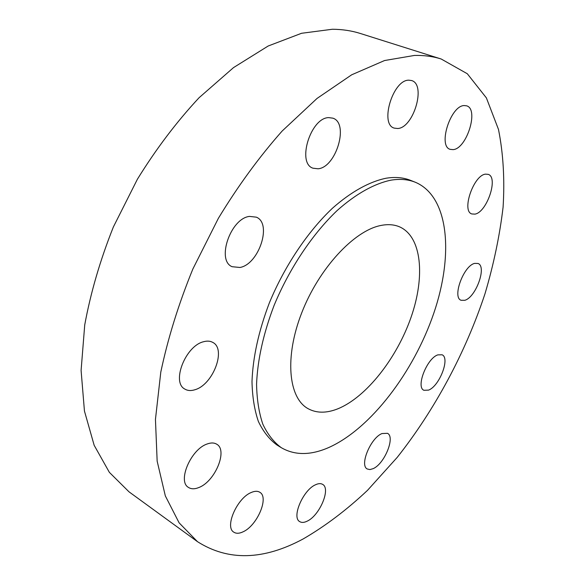 <?xml version="1.0" encoding="UTF-8"?>
<svg xmlns="http://www.w3.org/2000/svg" width="585" height="585" viewBox="0 0 585 585"><rect width="100%" height="100%" fill="white"/><g stroke="black" fill="none" stroke-linecap="round" stroke-linejoin="round"><path stroke-width="0.88" d="M198.944 487.488C215.068 481.44 227.989 450.34 216.801 444.256C214.22 442.64 210.966 442.56 207.039 444.03C190.959 449.287 177.277 481.228 188.385 487.371C191.178 489.206 194.695 489.243 198.944 487.488M195.017 389.712C213.042 384.696 226.563 349.099 212.808 342.422C210.227 340.96 207.148 340.733 203.573 341.735C185.569 345.786 171.215 382.327 184.831 389.069C187.675 390.773 191.068 390.985 195.017 389.712M239.945 267.477C258.855 264.332 272.383 223.448 256.34 217.167L249.466 216.399C230.527 218.461 216.223 260.405 232.084 266.702L239.945 267.477M318.072 168.787C336.119 167.464 349.318 123.208 332.872 118.163L328.638 117.614C310.518 117.856 296.697 163.244 312.975 168.195L318.072 168.787M397.676 128.51C413.566 127.983 426.436 84.437 411.577 80.54L408.805 80.182C392.842 79.75 379.497 124.386 394.231 128.115L397.676 128.51M453.141 149.628C466.757 148.78 479.173 109.066 466.618 105.826L464.183 105.556C450.523 105.607 437.712 146.279 450.194 149.351L453.141 149.628M474.94 214.125C486.895 212.362 498.705 177.328 488.197 174.352L485.477 174.147C473.514 175.259 461.331 211.119 471.817 213.949L474.94 214.125M464.768 300.31C475.839 297.465 487.093 266.438 478.011 263.469L474.676 263.382C463.612 265.663 452 297.407 461.068 300.273L464.768 300.31M428.534 390.129C439.423 386.239 450.34 357.961 442.084 354.788L437.829 354.868C426.955 358.239 415.657 387.182 423.913 390.283L428.534 390.129M373.186 468.636C384.55 463.795 395.482 436.9 387.467 433.309L381.976 433.558C370.641 437.894 359.278 465.441 367.292 468.994L369.932 469.579L373.186 468.636M243.075 531.809C257.181 525.659 269.239 497.425 259.879 492.314C257.649 490.888 254.753 490.961 251.192 492.511C237.137 498.018 224.443 526.997 233.773 532.145C236.164 533.725 239.265 533.615 243.075 531.809M307.227 521.14C319.681 515.495 331.008 488.621 322.649 484.387C320.836 483.283 318.489 483.4 315.615 484.724C303.198 489.82 291.359 517.374 299.703 521.608C301.641 522.822 304.149 522.668 307.227 521.14M441.222 59.019L360.44 33.506C351.768 30.749 342.43 29.33 332.434 29.25L301.567 33.279L268.186 46.003L233.517 67.604L199.061 97.739C176.67 121.76 156.115 148.919 137.402 179.222L113.373 226.965C100.203 260.033 90.653 292.683 84.73 324.916L81.096 370.444L84.445 411.036L94.163 445.295L109.366 472.351L129.007 491.824L197.496 541.681C228.223 561.191 263.433 560.291 303.118 538.975C325.172 526.193 346.634 509.981 367.512 490.34L397.215 457.382C434.94 409.661 465.55 352.47 484.98 293.802C493.696 264.398 499.736 235.492 503.1 207.068C504.796 179.266 503.261 153.387 498.486 129.439L486.391 97.907L467.305 73.747L441.222 59.019C433.032 56.416 424.132 55.224 414.509 55.429L384.557 60.533L351.673 74.807L317.041 98.434L282.153 131.033C259.25 156.882 238 185.964 218.388 218.293L192.86 269.012C178.586 303.995 167.902 338.349 160.802 372.075L155.449 419.394L157.153 461.141L165.328 495.897L179.12 522.851L197.496 541.681M415.343 182.264L410.604 180.37C403.438 177.496 395.314 176.772 386.224 178.206C369.632 181.555 351.088 191.734 332.397 208.289C307.578 231.762 284.566 266.087 269.363 302.869C258.68 331 252.888 357.245 251.996 381.596C252.347 396.784 254.475 410.085 258.394 421.485C263.228 431.635 269.422 439.474 276.976 445.009L281.312 447.693C294.92 455.547 310.81 455.452 328.997 447.423C370.883 428.564 413.734 371.972 433.77 313.289C453.843 254.753 449.046 196.436 415.343 182.264C408.206 179.398 400.103 178.696 391.043 180.151C374.48 183.544 355.958 193.796 337.274 210.424C312.441 234.015 289.385 268.464 274.116 305.363C263.374 333.574 257.524 359.877 256.566 384.279C256.873 399.489 258.965 412.805 262.84 424.205C267.63 434.355 273.795 442.18 281.312 447.693M337.969 408.754C366.378 397.142 396.769 358.269 411.021 317.392C425.339 276.566 421.865 236.764 399.65 226.885C394.093 224.486 387.709 224.04 380.506 225.547C353.859 230.878 318.891 268.552 301.743 312.785C284.434 357.011 288.368 397.727 307.9 408.571C316.463 413.303 326.481 413.361 337.969 408.754"/></g></svg>
